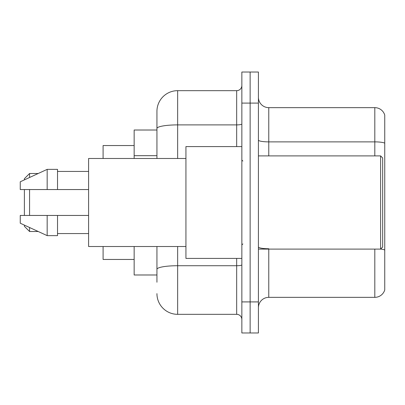 <?xml version="1.0" encoding="UTF-8"?>
<svg xmlns="http://www.w3.org/2000/svg" width="405" height="405" viewBox="0 0 405 405"><rect width="100%" height="100%" fill="white"/><g stroke="black" fill="none" stroke-linecap="round" stroke-linejoin="round"><path stroke-width="0.61" d="M156.938 130.015L134.156 130.015L134.156 158.492M156.938 274.985L134.156 274.985L134.156 246.508M156.938 282.234L156.938 246.508M241.851 301.907L241.851 332.976L250.133 332.976L250.133 301.907L250.133 332.976L258.415 332.976L258.415 301.907L250.133 301.907L250.133 103.093L250.133 301.907L241.851 301.907L241.851 103.093L250.133 103.093L250.133 72.024L250.133 103.093L258.415 103.093L258.415 301.907M258.415 103.093L258.415 72.024L241.851 72.024L241.851 103.093M177.648 246.508L177.648 314.336L236.672 314.336L236.672 258.415M156.938 158.492L156.938 111.375A20.711 20.711 0 0 1 177.648 90.664L236.672 90.664A5.179 5.179 0 0 0 241.851 85.485M156.938 111.375L156.938 122.766M241.851 319.515A5.179 5.179 0 0 0 236.672 314.336M177.648 314.336A20.711 20.711 0 0 1 156.938 293.625M258.415 307.709A10.353 10.353 0 0 1 268.773 297.351L374.807 297.351L374.807 249.1M384.75 115.101A10.353 10.353 0 0 0 374.807 107.649A10.353 10.353 0 0 1 384.75 115.101L384.75 289.899A10.353 10.353 0 0 1 374.807 297.351M384.75 143.167A10.353 1.797 180 0 0 374.807 141.877L374.807 107.649L268.773 107.649A10.353 10.353 0 0 1 258.415 97.291A10.353 10.353 0 0 0 268.773 107.649L268.773 155.9M384.75 143.314L384.75 250.037A10.353 1.797 180 0 0 380.654 249.055M24.391 189.555L24.391 215.445M24.391 225.124L24.391 226.319L29.57 231.493L38.197 231.493M29.57 189.555L29.57 215.445M29.57 227.514L29.57 231.493M103.093 246.508L103.093 259.453L134.156 259.453M134.156 145.547L103.093 145.547L103.093 158.492M24.391 179.876L24.391 178.681L29.57 173.507L29.57 177.486M380.609 155.9L382.679 157.975L382.679 247.025L380.609 249.1L380.609 155.9L258.415 155.9M241.851 146.585L185.93 146.585L185.93 258.415L241.851 258.415M185.93 158.492L88.594 158.492L88.594 246.508L185.93 246.508M47.172 189.555L20.25 189.555L20.25 181.789L47.172 169.366L47.172 189.555L88.594 189.555M47.172 169.366L57.53 169.366L57.53 189.555M88.594 215.445L57.53 215.445L57.53 235.634L47.172 235.634L47.172 215.445L20.25 215.445L20.25 223.211L47.172 235.634M20.25 215.445L27.105 215.445M57.53 215.445L47.172 215.445M156.938 155.687L134.156 155.687M241.851 264.824A5.179 0.901 0 0 1 236.672 265.72L177.648 265.72A20.711 3.594 180 0 0 156.938 269.32M177.648 90.664L177.648 124.892L236.672 124.892L236.672 90.664M156.938 128.491A20.711 3.594 180 0 1 177.648 124.892L177.648 158.492M236.672 146.585L236.672 124.892A5.179 0.901 0 0 0 241.851 123.996M268.773 249.1L268.773 297.351M374.807 155.9L374.807 141.877L268.773 141.877A10.353 1.797 0 0 1 258.415 140.079M268.773 248.741A10.353 1.797 0 0 1 258.415 246.944M29.57 173.507L38.197 173.507M258.415 249.1L380.609 249.1M242.884 161.079L241.851 160.046M57.53 171.436L88.594 171.436M57.53 233.564L88.594 233.564M242.884 243.921L241.851 244.954"/></g></svg>
